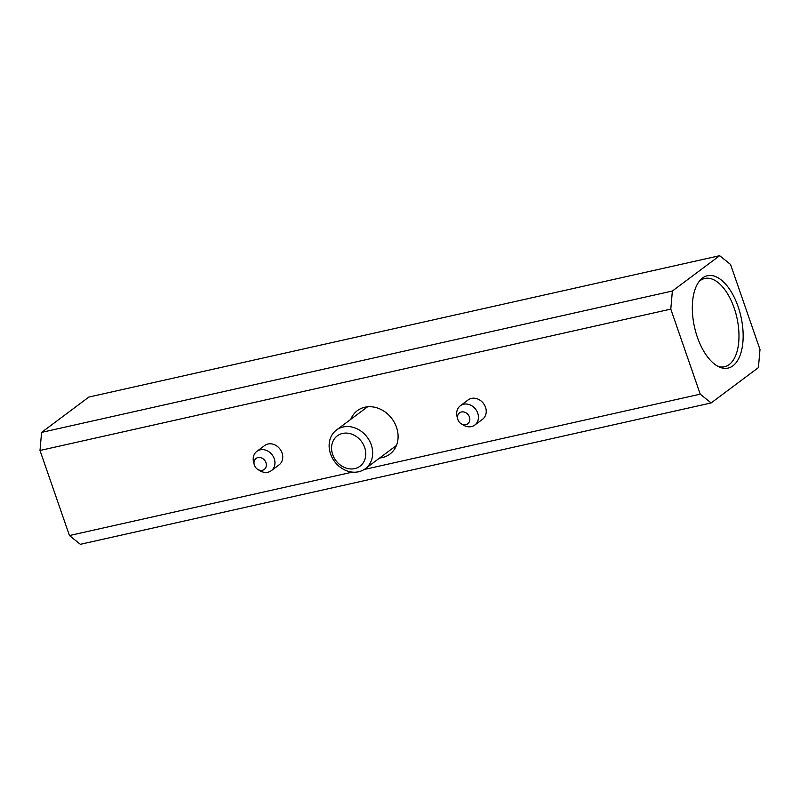 <?xml version="1.0" encoding="UTF-8"?>
<svg xmlns="http://www.w3.org/2000/svg" width="800" height="800" viewBox="0 0 800 800"><rect width="100%" height="100%" fill="white"/><g stroke="black" fill="none" stroke-linecap="round" stroke-linejoin="round"><path stroke-width="1.2" d="M758.41 367.61L760 349.52L730.55 264.46L719.66 255.69L88.87 397.06L41.59 432.39L40 450.48L69.45 535.54L80.34 544.31L711.13 402.94L758.41 367.61M719.66 255.69L672.37 291.02L41.59 432.39M672.37 291.02L670.79 309.11L40 450.48M350.77 419.34A27.14 22.89 53.2 0 1 357.36 410.65A27.14 22.89 53.2 0 1 396.5 427.27A27.14 22.89 53.2 0 1 389.85 454.14A27.14 22.89 53.2 0 1 379.65 458M254.25 464.73L253.63 462.43A12.06 10.17 53.2 0 1 256.85 451.36L264.65 445.54A12.06 10.17 53.2 0 1 282.04 452.92A12.06 10.17 53.2 0 1 279.09 464.86L271.29 470.69A12.06 10.17 53.2 0 1 259.76 470.64L257.73 469.39A6.84 5.77 53.2 0 1 254.25 464.73A6.84 5.77 53.2 0 1 258.2 457.54A6.84 5.77 53.2 0 1 265.94 462.64A6.84 5.77 53.2 0 1 264.45 469.28A6.84 5.77 53.2 0 1 257.73 469.39M457.73 419.13L457.11 416.83A12.06 10.17 53.2 0 1 460.33 405.76L468.13 399.93A12.06 10.17 53.2 0 1 485.52 407.32A12.06 10.17 53.2 0 1 482.57 419.26L474.77 425.08A12.06 10.17 53.2 0 1 463.24 425.04L461.21 423.78A6.84 5.77 53.2 0 1 457.73 419.13A6.84 5.77 53.2 0 1 461.68 411.94A6.84 5.77 53.2 0 1 469.42 417.04A6.84 5.77 53.2 0 1 467.93 423.67A6.84 5.77 53.2 0 1 461.21 423.78M670.79 309.11L700.24 394.17L364.19 469.49M352.45 472.11L69.45 535.54M700.24 394.17L711.13 402.94M697.35 337.16A47.33 23.81 77.4 0 0 719.68 367.17A47.33 23.81 77.4 0 0 740.97 316.72A47.33 23.81 77.4 0 0 700.19 280.18A47.33 23.81 77.4 0 0 697.35 337.16M718.09 366.42A45.24 22.76 77.4 0 0 724.58 366.75A45.24 22.76 77.4 0 0 736.89 317.63A45.24 22.76 77.4 0 0 704.79 278.46A45.24 22.76 77.4 0 0 699.07 281.54M460.33 405.76A12.06 10.17 53.2 0 1 477.73 413.14A12.06 10.17 53.2 0 1 474.77 425.08M256.85 451.36A12.06 10.17 53.2 0 1 274.25 458.74A12.06 10.17 53.2 0 1 271.29 470.69M358.65 471.75A24.13 20.34 -126.8 0 0 365.34 468.69A24.13 20.34 -126.8 0 0 367.19 437.19A24.13 20.34 -126.8 0 0 336.46 430.04A24.13 20.34 -126.8 0 0 332.27 457.87A24.13 20.34 -126.8 0 0 358.65 471.75M354.75 468.61A18.95 15.97 -126.8 0 0 359.46 439.14A18.95 15.97 -126.8 0 0 331.78 445.35A18.95 15.97 -126.8 0 0 354.75 468.61M367.57 406.79L336.46 430.04M396.45 445.45L365.34 468.69"/></g></svg>
